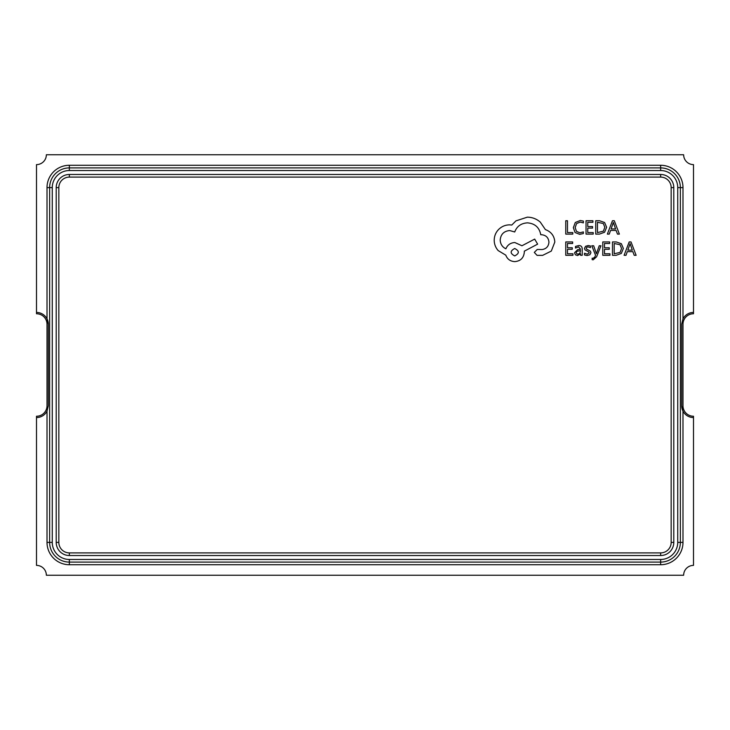 <?xml version="1.0" encoding="UTF-8"?>
<svg xmlns="http://www.w3.org/2000/svg" width="730" height="730" viewBox="0 0 730 730"><rect width="100%" height="100%" fill="white"/><g stroke="black" fill="none" stroke-linecap="round" stroke-linejoin="round"><path stroke-width="1.09" d="M682.988 318.846A11.826 11.826 0 0 1 693.5 312.44L693.5 164.615A9.855 9.855 0 0 1 683.645 154.76L46.355 154.76A9.855 9.855 0 0 1 36.5 164.615L36.5 312.44A11.826 11.826 0 0 1 47.012 318.846L47.012 187.61A22.338 22.338 0 0 1 69.35 165.272L660.65 165.272A22.338 22.338 0 0 1 682.988 187.61L682.988 318.846L681.674 324.266L681.674 405.734A11.826 11.826 0 0 0 682.988 411.154L681.674 405.734M693.5 417.56A11.826 11.826 0 0 1 682.988 411.154L682.988 542.39A22.338 22.338 0 0 1 660.65 564.728L69.35 564.728A22.338 22.338 0 0 1 47.012 542.39L47.012 411.154A11.826 11.826 0 0 1 36.5 417.56L36.5 565.385A9.855 9.855 0 0 1 46.355 575.24L683.645 575.24A9.855 9.855 0 0 1 693.5 565.385L693.5 416.246A10.512 10.512 0 0 1 682.988 405.734L682.988 324.266A10.512 10.512 0 0 1 693.5 313.754L693.5 312.44M48.326 324.266A11.826 11.826 0 0 0 47.012 318.846L48.326 324.266L48.326 405.734L47.012 411.154M36.5 417.56L36.5 416.246A10.512 10.512 0 0 0 47.012 405.734L47.012 324.266A10.512 10.512 0 0 0 36.5 313.754L36.5 312.44M682.988 542.39L680.36 542.39A19.71 19.71 0 0 1 660.65 562.1L69.35 562.1A19.71 19.71 0 0 1 49.64 542.39L49.64 187.61A19.71 19.71 0 0 1 69.35 167.9L660.65 167.9A19.71 19.71 0 0 1 680.36 187.61L680.36 542.39A19.71 19.71 0 0 1 660.65 562.1L660.65 559.472A17.082 17.082 0 0 0 677.732 542.39L677.732 187.61A17.082 17.082 0 0 0 660.65 170.528L69.35 170.528A17.082 17.082 0 0 0 52.268 187.61L52.268 542.39A17.082 17.082 0 0 0 69.35 559.472L660.65 559.472M58.838 187.61L56.21 187.61A13.14 13.14 0 0 1 69.35 174.47L660.65 174.47A13.14 13.14 0 0 1 673.79 187.61L673.79 542.39A13.14 13.14 0 0 1 660.65 555.53L69.35 555.53A13.14 13.14 0 0 1 56.21 542.39L56.21 187.61A13.14 13.14 0 0 1 69.35 174.47L69.35 177.098A10.512 10.512 0 0 0 58.838 187.61L58.838 542.39A10.512 10.512 0 0 0 69.35 552.902L660.65 552.902A10.512 10.512 0 0 0 671.162 542.39L671.162 187.61A10.512 10.512 0 0 0 660.65 177.098L69.35 177.098M572.804 234.102L572.804 232.587L567.484 232.587L567.484 220.743L565.759 220.743L565.759 234.102L572.804 234.102M579.657 234.33L583.361 233.554L583.361 231.903L579.912 232.797L576.472 231.392L575.167 227.577L576.572 223.562L580.213 222.075L583.361 222.869L583.361 221.062L580.195 220.515L575.286 222.486L573.351 227.678L575.067 232.505L579.657 234.33M593.216 234.102L593.216 232.587L587.76 232.587L587.76 228.089L592.541 228.089L592.541 226.555L587.76 226.555L587.76 222.285L592.915 222.285L592.915 220.743L586.035 220.743L586.035 234.102L593.216 234.102M595.744 234.102L599.421 234.102L604.604 232.231L606.621 227.258L604.604 222.513L599.558 220.743L595.744 220.743L595.744 234.102M597.468 222.285L597.468 232.587L603.381 231.191L604.805 227.304L603.345 223.535L597.468 222.285M619.387 234.102L614.295 220.743L612.452 220.743L607.36 234.102L609.267 234.102L610.554 230.452L616.12 230.452L617.48 234.102L619.387 234.102M611.101 228.946L615.582 228.946L613.355 222.449L611.101 228.946M572.95 255.299L572.95 253.785L567.484 253.785L567.484 249.286L572.265 249.286L572.265 247.753L567.484 247.753L567.484 243.482L572.648 243.482L572.648 241.94L565.759 241.94L565.759 255.299L572.95 255.299M578.771 245.545L575.486 246.43L575.486 248.054L578.607 246.904L580.542 249.24L577.713 249.633L574.546 252.744L575.368 254.779L577.576 255.527L580.542 253.83L580.542 255.299L582.221 255.299L582.221 249.158C582.221 246.749 581.071 245.535 578.771 245.545M576.691 251.403L576.244 252.607L576.736 253.73L578.014 254.159L579.83 253.374L580.542 250.518L576.691 251.403M587.239 254.159L584.484 253.237L584.484 254.971L587.075 255.527L589.858 254.77L590.935 252.708L590.369 251.129L586.582 249.076L586.217 248.182L586.728 247.26L588.052 246.904L590.47 247.589L590.47 245.964L588.216 245.545L585.57 246.302L584.493 248.337L584.967 249.843L588.781 251.959L589.21 252.872L587.239 254.159M600.963 245.764L599.23 245.764L596.419 253.721L593.673 245.764L591.802 245.764L595.543 255.281L594.813 257.015L593.098 258.365L592.149 258.174L592.149 259.661L593.225 259.798L596.629 256.741L600.963 245.764M609.952 255.299L609.952 253.785L604.495 253.785L604.495 249.286L609.267 249.286L609.267 247.753L604.495 247.753L604.495 243.482L609.65 243.482L609.65 241.94L602.77 241.94L602.77 255.299L609.952 255.299M612.479 255.299L616.156 255.299L621.339 253.429L623.356 248.455L621.339 243.71L616.284 241.94L612.479 241.94L612.479 255.299M614.204 243.482L614.204 253.785L620.117 252.388L621.54 248.501L620.08 244.732L614.204 243.482M636.122 255.299L631.03 241.94L629.187 241.94L624.095 255.299L626.002 255.299L627.289 251.649L632.855 251.649L634.215 255.299L636.122 255.299M627.837 250.135L632.317 250.135L630.09 243.647L627.837 250.135M554.818 242.05C554.344 235.909 551.205 231.757 545.41 229.603L540.282 222.102C536.55 218.881 532.243 217.239 527.361 217.157L515.964 220.861L511.785 225.041L509.595 224.858C505.388 224.904 501.747 226.419 498.672 229.412C495.761 232.405 494.274 236.018 494.21 240.243C494.256 244.167 495.588 247.625 498.198 250.6L505.799 255.162C507.332 259.214 510.343 261.367 514.823 261.623C520.599 261.066 523.766 257.9 524.322 252.124L524.322 251.166L537.627 244.139L534.679 239.102L521.95 245.754L514.823 242.524C510.471 242.807 507.496 244.897 505.89 248.793C502.331 247.068 500.433 244.158 500.196 240.051C500.743 234.275 503.91 231.109 509.695 230.552L514.732 231.976C516.886 226.282 521.129 223.243 527.462 222.86C534.935 223.489 539.361 227.45 540.757 234.732L541.514 234.732C546.031 235.16 548.504 237.633 548.933 242.141C548.595 246.421 546.314 248.893 542.089 249.55L537.243 249.459L534.296 252.407L537.052 255.354L542.655 255.354L551.305 251.074L554.818 242.05M514.732 255.92C519.505 253.429 519.505 250.956 514.732 248.51C509.969 250.983 509.969 253.447 514.732 255.92M682.988 187.61L677.732 187.61M52.268 187.61L49.64 187.61A19.71 19.71 0 0 1 69.35 167.9L69.35 165.272M660.65 170.528L660.65 167.9A19.71 19.71 0 0 1 680.36 187.61M69.35 564.728L69.35 562.1A19.71 19.71 0 0 1 49.64 542.39L47.012 542.39M660.65 177.098L660.65 174.47A13.14 13.14 0 0 1 673.79 187.61L671.162 187.61M69.35 552.902L69.35 555.53A13.14 13.14 0 0 1 56.21 542.39L58.838 542.39M671.162 542.39L673.79 542.39A13.14 13.14 0 0 1 660.65 555.53L660.65 552.902M69.35 170.528L69.35 167.9M680.36 542.39L677.732 542.39M52.268 542.39L49.64 542.39M69.35 562.1L69.35 559.472M660.65 167.9L660.65 165.272M660.65 564.728L660.65 562.1M49.64 187.61L47.012 187.61"/></g></svg>
